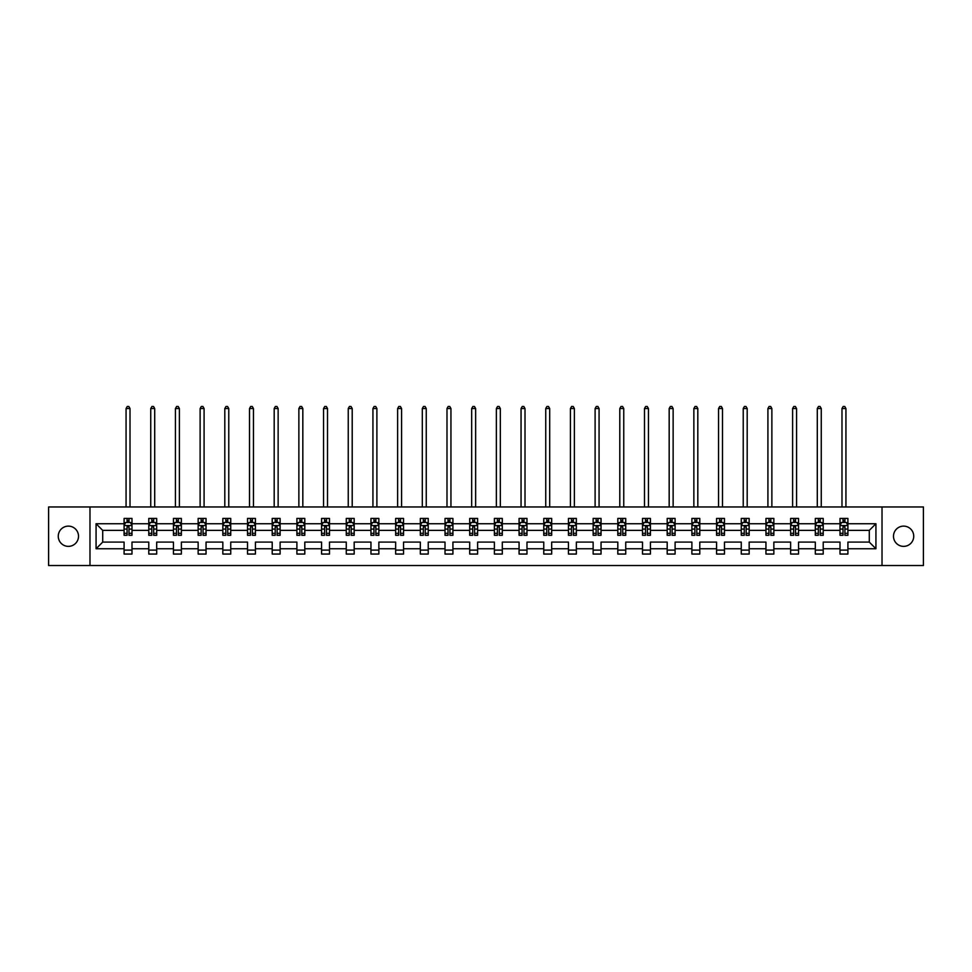 <?xml version="1.0" encoding="UTF-8"?>
<svg xmlns="http://www.w3.org/2000/svg" width="972" height="972" viewBox="0 0 972 972"><rect width="100%" height="100%" fill="white"/><g stroke="black" fill="none" stroke-linecap="round" stroke-linejoin="round"><path stroke-width="1.46" d="M903.62 526.119A10.133 10.133 0 0 0 893.487 536.24A10.133 10.133 0 0 0 903.62 546.373A10.133 10.133 0 0 0 913.741 536.24A10.133 10.133 0 0 0 903.62 526.119M68.38 526.119A10.133 10.133 0 0 0 58.259 536.24A10.133 10.133 0 0 0 68.38 546.373A10.133 10.133 0 0 0 78.513 536.24A10.133 10.133 0 0 0 68.38 526.119M882.017 506.971L48.6 506.971L48.6 565.522L923.4 565.522L923.4 506.971L882.017 506.971L882.017 565.522M847.912 548.743L847.912 542.097L869.284 542.097L875.93 548.743L847.912 548.743L847.912 554.052L840.002 554.052L840.002 548.743L823.223 548.743L823.223 554.052L815.314 554.052L815.314 548.743L798.547 548.743L798.547 554.052L790.625 554.052L790.625 548.743L773.858 548.743L773.858 554.052L765.948 554.052L765.948 548.743L749.169 548.743L749.169 554.052L741.259 554.052L741.259 548.743L724.48 548.743L724.48 554.052L716.571 554.052L716.571 548.743L699.791 548.743L699.791 554.052L691.882 554.052L691.882 548.743L675.103 548.743L675.103 554.052L667.193 554.052L667.193 548.743L650.426 548.743L650.426 554.052L642.504 554.052L642.504 548.743L625.737 548.743L625.737 554.052L617.815 554.052L617.815 548.743L601.048 548.743L601.048 554.052L593.139 554.052L593.139 548.743L576.36 548.743L576.36 554.052L568.45 554.052L568.45 548.743L551.671 548.743L551.671 554.052L543.761 554.052L543.761 548.743L526.982 548.743L526.982 554.052L519.072 554.052L519.072 548.743L502.305 548.743L502.305 554.052L494.384 554.052L494.384 548.743L477.617 548.743L477.617 554.052L469.695 554.052L469.695 548.743L452.928 548.743L452.928 554.052L445.018 554.052L445.018 548.743L428.239 548.743L428.239 554.052L420.329 554.052L420.329 548.743L403.55 548.743L403.55 554.052L395.64 554.052L395.64 548.743L378.861 548.743L378.861 554.052L370.952 554.052L370.952 548.743L354.185 548.743L354.185 554.052L346.263 554.052L346.263 548.743L329.496 548.743L329.496 554.052L321.574 554.052L321.574 548.743L304.807 548.743L304.807 554.052L296.897 554.052L296.897 548.743L280.118 548.743L280.118 554.052L272.209 554.052L272.209 548.743L255.429 548.743L255.429 554.052L247.52 554.052L247.52 548.743L230.741 548.743L230.741 554.052L222.831 554.052L222.831 548.743L206.052 548.743L206.052 554.052L198.142 554.052L198.142 548.743L181.375 548.743L181.375 554.052L173.453 554.052L173.453 548.743L156.686 548.743L156.686 554.052L148.777 554.052L148.777 548.743L131.998 548.743L131.998 554.052L124.088 554.052L124.088 548.743L96.07 548.743L96.07 523.738L124.088 523.738L124.088 518.441L131.998 518.441L131.998 523.738L148.777 523.738L148.777 518.441L156.686 518.441L156.686 523.738L173.453 523.738L173.453 518.441L181.375 518.441L181.375 523.738L198.142 523.738L198.142 518.441L206.052 518.441L206.052 523.738L222.831 523.738L222.831 518.441L230.741 518.441L230.741 523.738L247.52 523.738L247.52 518.441L255.429 518.441L255.429 523.738L272.209 523.738L272.209 518.441L280.118 518.441L280.118 523.738L296.897 523.738L296.897 518.441L304.807 518.441L304.807 523.738L321.574 523.738L321.574 518.441L329.496 518.441L329.496 523.738L346.263 523.738L346.263 518.441L354.185 518.441L354.185 523.738L370.952 523.738L370.952 518.441L378.861 518.441L378.861 523.738L395.64 523.738L395.64 518.441L403.55 518.441L403.55 523.738L420.329 523.738L420.329 518.441L428.239 518.441L428.239 523.738L445.018 523.738L445.018 518.441L452.928 518.441L452.928 523.738L469.695 523.738L469.695 518.441L477.617 518.441L477.617 523.738L494.384 523.738L494.384 518.441L502.305 518.441L502.305 523.738L519.072 523.738L519.072 518.441L526.982 518.441L526.982 523.738L543.761 523.738L543.761 518.441L551.671 518.441L551.671 523.738L568.45 523.738L568.45 518.441L576.36 518.441L576.36 523.738L593.139 523.738L593.139 518.441L601.048 518.441L601.048 523.738L617.815 523.738L617.815 518.441L625.737 518.441L625.737 523.738L642.504 523.738L642.504 518.441L650.426 518.441L650.426 523.738L667.193 523.738L667.193 518.441L675.103 518.441L675.103 523.738L691.882 523.738L691.882 518.441L699.791 518.441L699.791 523.738L716.571 523.738L716.571 518.441L724.48 518.441L724.48 523.738L741.259 523.738L741.259 518.441L749.169 518.441L749.169 523.738L765.948 523.738L765.948 518.441L773.858 518.441L773.858 523.738L790.625 523.738L790.625 518.441L798.547 518.441L798.547 523.738L815.314 523.738L815.314 518.441L823.223 518.441L823.223 523.738L840.002 523.738L840.002 518.441L847.912 518.441L847.912 523.738L875.93 523.738L875.93 548.743M89.983 565.522L89.983 506.971M840.002 523.738L840.002 530.384L823.223 530.384L823.223 523.738M823.223 548.743L823.223 542.097L840.002 542.097L840.002 548.743M815.314 523.738L815.314 530.384L798.547 530.384L798.547 523.738M798.547 548.743L798.547 542.097L815.314 542.097L815.314 548.743M790.625 523.738L790.625 530.384L773.858 530.384L773.858 523.738M773.858 548.743L773.858 542.097L790.625 542.097L790.625 548.743M765.948 523.738L765.948 530.384L749.169 530.384L749.169 523.738M749.169 548.743L749.169 542.097L765.948 542.097L765.948 548.743M741.259 523.738L741.259 530.384L724.48 530.384L724.48 523.738M724.48 548.743L724.48 542.097L741.259 542.097L741.259 548.743M716.571 523.738L716.571 530.384L699.791 530.384L699.791 523.738M699.791 548.743L699.791 542.097L716.571 542.097L716.571 548.743M691.882 523.738L691.882 530.384L675.103 530.384L675.103 523.738M675.103 548.743L675.103 542.097L691.882 542.097L691.882 548.743M667.193 523.738L667.193 530.384L650.426 530.384L650.426 523.738M650.426 548.743L650.426 542.097L667.193 542.097L667.193 548.743M642.504 523.738L642.504 530.384L625.737 530.384L625.737 523.738M625.737 548.743L625.737 542.097L642.504 542.097L642.504 548.743M617.815 523.738L617.815 530.384L601.048 530.384L601.048 523.738M601.048 548.743L601.048 542.097L617.815 542.097L617.815 548.743M593.139 523.738L593.139 530.384L576.36 530.384L576.36 523.738M576.36 548.743L576.36 542.097L593.139 542.097L593.139 548.743M568.45 523.738L568.45 530.384L551.671 530.384L551.671 523.738M551.671 548.743L551.671 542.097L568.45 542.097L568.45 548.743M543.761 523.738L543.761 530.384L526.982 530.384L526.982 523.738M526.982 548.743L526.982 542.097L543.761 542.097L543.761 548.743M519.072 523.738L519.072 530.384L502.305 530.384L502.305 523.738M502.305 548.743L502.305 542.097L519.072 542.097L519.072 548.743M494.384 523.738L494.384 530.384L477.617 530.384L477.617 523.738M477.617 548.743L477.617 542.097L494.384 542.097L494.384 548.743M469.695 523.738L469.695 530.384L452.928 530.384L452.928 523.738M452.928 548.743L452.928 542.097L469.695 542.097L469.695 548.743M445.018 523.738L445.018 530.384L428.239 530.384L428.239 523.738M428.239 548.743L428.239 542.097L445.018 542.097L445.018 548.743M420.329 523.738L420.329 530.384L403.55 530.384L403.55 523.738M403.55 548.743L403.55 542.097L420.329 542.097L420.329 548.743M395.64 523.738L395.64 530.384L378.861 530.384L378.861 523.738M378.861 548.743L378.861 542.097L395.64 542.097L395.64 548.743M370.952 523.738L370.952 530.384L354.185 530.384L354.185 523.738M354.185 548.743L354.185 542.097L370.952 542.097L370.952 548.743M346.263 523.738L346.263 530.384L329.496 530.384L329.496 523.738M329.496 548.743L329.496 542.097L346.263 542.097L346.263 548.743M321.574 523.738L321.574 530.384L304.807 530.384L304.807 523.738M304.807 548.743L304.807 542.097L321.574 542.097L321.574 548.743M296.897 523.738L296.897 530.384L280.118 530.384L280.118 523.738M280.118 548.743L280.118 542.097L296.897 542.097L296.897 548.743M272.209 523.738L272.209 530.384L255.429 530.384L255.429 523.738M255.429 548.743L255.429 542.097L272.209 542.097L272.209 548.743M247.52 523.738L247.52 530.384L230.741 530.384L230.741 523.738M230.741 548.743L230.741 542.097L247.52 542.097L247.52 548.743M222.831 523.738L222.831 530.384L206.052 530.384L206.052 523.738M206.052 548.743L206.052 542.097L222.831 542.097L222.831 548.743M198.142 523.738L198.142 530.384L181.375 530.384L181.375 523.738M181.375 548.743L181.375 542.097L198.142 542.097L198.142 548.743M173.453 523.738L173.453 530.384L156.686 530.384L156.686 523.738M156.686 548.743L156.686 542.097L173.453 542.097L173.453 548.743M148.777 523.738L148.777 530.384L131.998 530.384L131.998 523.738M131.998 548.743L131.998 542.097L148.777 542.097L148.777 548.743M124.088 523.738L124.088 530.384L102.716 530.384L102.716 542.097L124.088 542.097L124.088 548.743M96.07 523.738L102.716 530.384M869.284 542.097L869.284 530.384L847.912 530.384L847.912 523.738M843.016 522.401L844.911 522.401M818.327 522.401L820.222 522.401M793.638 522.401L795.533 522.401M768.949 522.401L770.845 522.401M744.26 522.401L746.156 522.401M719.572 522.401L721.479 522.401M694.883 522.401L696.79 522.401M670.206 522.401L672.102 522.401M645.517 522.401L647.413 522.401M620.829 522.401L622.724 522.401M596.14 522.401L598.035 522.401M571.451 522.401L573.359 522.401M546.762 522.401L548.67 522.401M522.086 522.401L523.981 522.401M497.397 522.401L499.292 522.401M472.708 522.401L474.603 522.401M448.019 522.401L449.915 522.401M423.33 522.401L425.238 522.401M398.642 522.401L400.549 522.401M373.965 522.401L375.86 522.401M349.276 522.401L351.171 522.401M324.587 522.401L326.483 522.401M299.898 522.401L301.794 522.401M275.21 522.401L277.117 522.401M250.521 522.401L252.428 522.401M225.844 522.401L227.74 522.401M201.155 522.401L203.051 522.401M176.467 522.401L178.362 522.401M151.778 522.401L153.673 522.401M127.089 522.401L128.984 522.401M124.088 550.091L131.998 550.091M148.777 550.091L156.686 550.091M173.453 550.091L181.375 550.091M198.142 550.091L206.052 550.091M222.831 550.091L230.741 550.091M247.52 550.091L255.429 550.091M272.209 550.091L280.118 550.091M296.897 550.091L304.807 550.091M321.574 550.091L329.496 550.091M346.263 550.091L354.185 550.091M370.952 550.091L378.861 550.091M395.64 550.091L403.55 550.091M420.329 550.091L428.239 550.091M445.018 550.091L452.928 550.091M469.695 550.091L477.617 550.091M494.384 550.091L502.305 550.091M519.072 550.091L526.982 550.091M543.761 550.091L551.671 550.091M568.45 550.091L576.36 550.091M593.139 550.091L601.048 550.091M617.815 550.091L625.737 550.091M642.504 550.091L650.426 550.091M667.193 550.091L675.103 550.091M691.882 550.091L699.791 550.091M716.571 550.091L724.48 550.091M741.259 550.091L749.169 550.091M765.948 550.091L773.858 550.091M790.625 550.091L798.547 550.091M815.314 550.091L823.223 550.091M840.002 550.091L847.912 550.091M102.716 542.097L96.07 548.743M875.93 523.738L869.284 530.384M128.984 520.494L127.089 520.494M125.57 522.669L124.088 522.669L124.088 518.441L127.089 518.441L127.089 522.474M124.088 533.312L124.088 535.293L127.089 535.293L127.089 533.312L124.088 533.312L124.088 530.384M131.998 530.384L131.998 535.293L128.984 535.293L128.984 526.824L127.089 526.824L127.089 533.312M130.515 522.669L131.998 522.669L131.998 518.441L128.984 518.441L128.984 522.474M131.998 525.645L130.418 522.474L125.667 522.474L124.088 525.645M130.017 506.971L130.017 408.532L126.068 408.532L126.068 506.971M126.068 408.532L127.247 406.478L128.826 406.478L130.017 408.532M153.673 520.494L151.778 520.494M150.259 522.669L148.777 522.669L148.777 518.441L151.778 518.441L151.778 522.474M148.777 533.312L148.777 535.293L151.778 535.293L151.778 533.312L148.777 533.312L148.777 530.384M156.686 530.384L156.686 535.293L153.673 535.293L153.673 526.824L151.778 526.824L151.778 533.312M155.192 522.669L156.686 522.669L156.686 518.441L153.673 518.441L153.673 522.474M156.686 525.645L155.107 522.474L150.356 522.474L148.777 525.645M154.706 506.971L154.706 408.532L150.745 408.532L150.745 506.971M150.745 408.532L151.936 406.478L153.515 406.478L154.706 408.532M178.362 520.494L176.467 520.494M174.948 522.669L173.453 522.669L173.453 518.441L176.467 518.441L176.467 522.474M173.453 533.312L173.453 535.293L176.467 535.293L176.467 533.312L173.453 533.312L173.453 530.384M181.375 530.384L181.375 535.293L178.362 535.293L178.362 526.824L176.467 526.824L176.467 533.312M179.881 522.669L181.375 522.669L181.375 518.441L178.362 518.441L178.362 522.474M181.375 525.645L179.784 522.474L175.045 522.474L173.453 525.645M179.395 506.971L179.395 408.532L175.434 408.532L175.434 506.971M175.434 408.532L176.625 406.478L178.204 406.478L179.395 408.532M203.051 520.494L201.155 520.494M199.637 522.669L198.142 522.669L198.142 518.441L201.155 518.441L201.155 522.474M198.142 533.312L198.142 535.293L201.155 535.293L201.155 533.312L198.142 533.312L198.142 530.384M206.052 530.384L206.052 535.293L203.051 535.293L203.051 526.824L201.155 526.824L201.155 533.312M204.57 522.669L206.052 522.669L206.052 518.441L203.051 518.441L203.051 522.474M206.052 525.645L204.472 522.474L199.722 522.474L198.142 525.645M204.084 506.971L204.084 408.532L200.123 408.532L200.123 506.971M200.123 408.532L201.313 406.478L202.893 406.478L204.084 408.532M227.74 520.494L225.844 520.494M224.325 522.669L222.831 522.669L222.831 518.441L225.844 518.441L225.844 522.474M222.831 533.312L222.831 535.293L225.844 535.293L225.844 533.312L222.831 533.312L222.831 530.384M230.741 530.384L230.741 535.293L227.74 535.293L227.74 526.824L225.844 526.824L225.844 533.312M229.258 522.669L230.741 522.669L230.741 518.441L227.74 518.441L227.74 522.474M230.741 525.645L229.161 522.474L224.411 522.474L222.831 525.645M228.772 506.971L228.772 408.532L224.811 408.532L224.811 506.971M224.811 408.532L226.002 406.478L227.582 406.478L228.772 408.532M252.428 520.494L250.521 520.494M249.002 522.669L247.52 522.669L247.52 518.441L250.521 518.441L250.521 522.474M247.52 533.312L247.52 535.293L250.521 535.293L250.521 533.312L247.52 533.312L247.52 530.384M255.429 530.384L255.429 535.293L252.428 535.293L252.428 526.824L250.521 526.824L250.521 533.312M253.947 522.669L255.429 522.669L255.429 518.441L252.428 518.441L252.428 522.474M255.429 525.645L253.85 522.474L249.099 522.474L247.52 525.645M253.449 506.971L253.449 408.532L249.5 408.532L249.5 506.971M249.5 408.532L250.679 406.478L252.27 406.478L253.449 408.532M277.117 520.494L275.21 520.494M273.691 522.669L272.209 522.669L272.209 518.441L275.21 518.441L275.21 522.474M272.209 533.312L272.209 535.293L275.21 535.293L275.21 533.312L272.209 533.312L272.209 530.384M280.118 530.384L280.118 535.293L277.117 535.293L277.117 526.824L275.21 526.824L275.21 533.312M278.636 522.669L280.118 522.669L280.118 518.441L277.117 518.441L277.117 522.474M280.118 525.645L278.539 522.474L273.788 522.474L272.209 525.645M278.138 506.971L278.138 408.532L274.189 408.532L274.189 506.971M274.189 408.532L275.368 406.478L276.959 406.478L278.138 408.532M301.794 520.494L299.898 520.494M298.38 522.669L296.897 522.669L296.897 518.441L299.898 518.441L299.898 522.474M296.897 533.312L296.897 535.293L299.898 535.293L299.898 533.312L296.897 533.312L296.897 530.384M304.807 530.384L304.807 535.293L301.794 535.293L301.794 526.824L299.898 526.824L299.898 533.312M303.313 522.669L304.807 522.669L304.807 518.441L301.794 518.441L301.794 522.474M304.807 525.645L303.228 522.474L298.477 522.474L296.897 525.645M302.827 506.971L302.827 408.532L298.866 408.532L298.866 506.971M298.866 408.532L300.056 406.478L301.636 406.478L302.827 408.532M326.483 520.494L324.587 520.494M323.068 522.669L321.574 522.669L321.574 518.441L324.587 518.441L324.587 522.474M321.574 533.312L321.574 535.293L324.587 535.293L324.587 533.312L321.574 533.312L321.574 530.384M329.496 530.384L329.496 535.293L326.483 535.293L326.483 526.824L324.587 526.824L324.587 533.312M328.001 522.669L329.496 522.669L329.496 518.441L326.483 518.441L326.483 522.474M329.496 525.645L327.904 522.474L323.166 522.474L321.574 525.645M327.515 506.971L327.515 408.532L323.555 408.532L323.555 506.971M323.555 408.532L324.745 406.478L326.325 406.478L327.515 408.532M351.171 520.494L349.276 520.494M347.757 522.669L346.263 522.669L346.263 518.441L349.276 518.441L349.276 522.474M346.263 533.312L346.263 535.293L349.276 535.293L349.276 533.312L346.263 533.312L346.263 530.384M354.185 530.384L354.185 535.293L351.171 535.293L351.171 526.824L349.276 526.824L349.276 533.312M352.69 522.669L354.185 522.669L354.185 518.441L351.171 518.441L351.171 522.474M354.185 525.645L352.593 522.474L347.855 522.474L346.263 525.645M352.204 506.971L352.204 408.532L348.243 408.532L348.243 506.971M348.243 408.532L349.434 406.478L351.014 406.478L352.204 408.532M375.86 520.494L373.965 520.494M372.446 522.669L370.952 522.669L370.952 518.441L373.965 518.441L373.965 522.474M370.952 533.312L370.952 535.293L373.965 535.293L373.965 533.312L370.952 533.312L370.952 530.384M378.861 530.384L378.861 535.293L375.86 535.293L375.86 526.824L373.965 526.824L373.965 533.312M377.379 522.669L378.861 522.669L378.861 518.441L375.86 518.441L375.86 522.474M378.861 525.645L377.282 522.474L372.531 522.474L370.952 525.645M376.893 506.971L376.893 408.532L372.932 408.532L372.932 506.971M372.932 408.532L374.123 406.478L375.702 406.478L376.893 408.532M400.549 520.494L398.642 520.494M397.123 522.669L395.64 522.669L395.64 518.441L398.642 518.441L398.642 522.474M395.64 533.312L395.64 535.293L398.642 535.293L398.642 533.312L395.64 533.312L395.64 530.384M403.55 530.384L403.55 535.293L400.549 535.293L400.549 526.824L398.642 526.824L398.642 533.312M402.068 522.669L403.55 522.669L403.55 518.441L400.549 518.441L400.549 522.474M403.55 525.645L401.971 522.474L397.22 522.474L395.64 525.645M401.57 506.971L401.57 408.532L397.621 408.532L397.621 506.971M397.621 408.532L398.799 406.478L400.391 406.478L401.57 408.532M425.238 520.494L423.33 520.494M421.812 522.669L420.329 522.669L420.329 518.441L423.33 518.441L423.33 522.474M420.329 533.312L420.329 535.293L423.33 535.293L423.33 533.312L420.329 533.312L420.329 530.384M428.239 530.384L428.239 535.293L425.238 535.293L425.238 526.824L423.33 526.824L423.33 533.312M426.757 522.669L428.239 522.669L428.239 518.441L425.238 518.441L425.238 522.474M428.239 525.645L426.659 522.474L421.909 522.474L420.329 525.645M426.258 506.971L426.258 408.532L422.31 408.532L422.31 506.971M422.31 408.532L423.488 406.478L425.08 406.478L426.258 408.532M449.915 520.494L448.019 520.494M446.5 522.669L445.018 522.669L445.018 518.441L448.019 518.441L448.019 522.474M445.018 533.312L445.018 535.293L448.019 535.293L448.019 533.312L445.018 533.312L445.018 530.384M452.928 530.384L452.928 535.293L449.915 535.293L449.915 526.824L448.019 526.824L448.019 533.312M451.433 522.669L452.928 522.669L452.928 518.441L449.915 518.441L449.915 522.474M452.928 525.645L451.348 522.474L446.598 522.474L445.018 525.645M450.947 506.971L450.947 408.532L446.986 408.532L446.986 506.971M446.986 408.532L448.177 406.478L449.757 406.478L450.947 408.532M474.603 520.494L472.708 520.494M471.189 522.669L469.695 522.669L469.695 518.441L472.708 518.441L472.708 522.474M469.695 533.312L469.695 535.293L472.708 535.293L472.708 533.312L469.695 533.312L469.695 530.384M477.617 530.384L477.617 535.293L474.603 535.293L474.603 526.824L472.708 526.824L472.708 533.312M476.122 522.669L477.617 522.669L477.617 518.441L474.603 518.441L474.603 522.474M477.617 525.645L476.025 522.474L471.286 522.474L469.695 525.645M475.636 506.971L475.636 408.532L471.675 408.532L471.675 506.971M471.675 408.532L472.866 406.478L474.445 406.478L475.636 408.532M499.292 520.494L497.397 520.494M495.878 522.669L494.384 522.669L494.384 518.441L497.397 518.441L497.397 522.474M494.384 533.312L494.384 535.293L497.397 535.293L497.397 533.312L494.384 533.312L494.384 530.384M502.305 530.384L502.305 535.293L499.292 535.293L499.292 526.824L497.397 526.824L497.397 533.312M500.811 522.669L502.305 522.669L502.305 518.441L499.292 518.441L499.292 522.474M502.305 525.645L500.714 522.474L495.975 522.474L494.384 525.645M500.325 506.971L500.325 408.532L496.364 408.532L496.364 506.971M496.364 408.532L497.555 406.478L499.134 406.478L500.325 408.532M523.981 520.494L522.086 520.494M520.567 522.669L519.072 522.669L519.072 518.441L522.086 518.441L522.086 522.474M519.072 533.312L519.072 535.293L522.086 535.293L522.086 533.312L519.072 533.312L519.072 530.384M526.982 530.384L526.982 535.293L523.981 535.293L523.981 526.824L522.086 526.824L522.086 533.312M525.5 522.669L526.982 522.669L526.982 518.441L523.981 518.441L523.981 522.474M526.982 525.645L525.402 522.474L520.652 522.474L519.072 525.645M525.014 506.971L525.014 408.532L521.053 408.532L521.053 506.971M521.053 408.532L522.243 406.478L523.823 406.478L525.014 408.532M548.67 520.494L546.762 520.494M545.243 522.669L543.761 522.669L543.761 518.441L546.762 518.441L546.762 522.474M543.761 533.312L543.761 535.293L546.762 535.293L546.762 533.312L543.761 533.312L543.761 530.384M551.671 530.384L551.671 535.293L548.67 535.293L548.67 526.824L546.762 526.824L546.762 533.312M550.188 522.669L551.671 522.669L551.671 518.441L548.67 518.441L548.67 522.474M551.671 525.645L550.091 522.474L545.341 522.474L543.761 525.645M549.69 506.971L549.69 408.532L545.742 408.532L545.742 506.971M545.742 408.532L546.92 406.478L548.512 406.478L549.69 408.532M573.359 520.494L571.451 520.494M569.932 522.669L568.45 522.669L568.45 518.441L571.451 518.441L571.451 522.474M568.45 533.312L568.45 535.293L571.451 535.293L571.451 533.312L568.45 533.312L568.45 530.384M576.36 530.384L576.36 535.293L573.359 535.293L573.359 526.824L571.451 526.824L571.451 533.312M574.877 522.669L576.36 522.669L576.36 518.441L573.359 518.441L573.359 522.474M576.36 525.645L574.78 522.474L570.029 522.474L568.45 525.645M574.379 506.971L574.379 408.532L570.43 408.532L570.43 506.971M570.43 408.532L571.609 406.478L573.201 406.478L574.379 408.532M598.035 520.494L596.14 520.494M594.621 522.669L593.139 522.669L593.139 518.441L596.14 518.441L596.14 522.474M593.139 533.312L593.139 535.293L596.14 535.293L596.14 533.312L593.139 533.312L593.139 530.384M601.048 530.384L601.048 535.293L598.035 535.293L598.035 526.824L596.14 526.824L596.14 533.312M599.554 522.669L601.048 522.669L601.048 518.441L598.035 518.441L598.035 522.474M601.048 525.645L599.469 522.474L594.718 522.474L593.139 525.645M599.068 506.971L599.068 408.532L595.107 408.532L595.107 506.971M595.107 408.532L596.298 406.478L597.877 406.478L599.068 408.532M622.724 520.494L620.829 520.494M619.31 522.669L617.815 522.669L617.815 518.441L620.829 518.441L620.829 522.474M617.815 533.312L617.815 535.293L620.829 535.293L620.829 533.312L617.815 533.312L617.815 530.384M625.737 530.384L625.737 535.293L622.724 535.293L622.724 526.824L620.829 526.824L620.829 533.312M624.243 522.669L625.737 522.669L625.737 518.441L622.724 518.441L622.724 522.474M625.737 525.645L624.146 522.474L619.407 522.474L617.815 525.645M623.757 506.971L623.757 408.532L619.796 408.532L619.796 506.971M619.796 408.532L620.987 406.478L622.566 406.478L623.757 408.532M647.413 520.494L645.517 520.494M643.999 522.669L642.504 522.669L642.504 518.441L645.517 518.441L645.517 522.474M642.504 533.312L642.504 535.293L645.517 535.293L645.517 533.312L642.504 533.312L642.504 530.384M650.426 530.384L650.426 535.293L647.413 535.293L647.413 526.824L645.517 526.824L645.517 533.312M648.932 522.669L650.426 522.669L650.426 518.441L647.413 518.441L647.413 522.474M650.426 525.645L648.834 522.474L644.096 522.474L642.504 525.645M648.446 506.971L648.446 408.532L644.485 408.532L644.485 506.971M644.485 408.532L645.675 406.478L647.255 406.478L648.446 408.532M672.102 520.494L670.206 520.494M668.687 522.669L667.193 522.669L667.193 518.441L670.206 518.441L670.206 522.474M667.193 533.312L667.193 535.293L670.206 535.293L670.206 533.312L667.193 533.312L667.193 530.384M675.103 530.384L675.103 535.293L672.102 535.293L672.102 526.824L670.206 526.824L670.206 533.312M673.62 522.669L675.103 522.669L675.103 518.441L672.102 518.441L672.102 522.474M675.103 525.645L673.523 522.474L668.772 522.474L667.193 525.645M673.134 506.971L673.134 408.532L669.173 408.532L669.173 506.971M669.173 408.532L670.364 406.478L671.944 406.478L673.134 408.532M696.79 520.494L694.883 520.494M693.364 522.669L691.882 522.669L691.882 518.441L694.883 518.441L694.883 522.474M691.882 533.312L691.882 535.293L694.883 535.293L694.883 533.312L691.882 533.312L691.882 530.384M699.791 530.384L699.791 535.293L696.79 535.293L696.79 526.824L694.883 526.824L694.883 533.312M698.309 522.669L699.791 522.669L699.791 518.441L696.79 518.441L696.79 522.474M699.791 525.645L698.212 522.474L693.461 522.474L691.882 525.645M697.811 506.971L697.811 408.532L693.862 408.532L693.862 506.971M693.862 408.532L695.041 406.478L696.632 406.478L697.811 408.532M721.479 520.494L719.572 520.494M718.053 522.669L716.571 522.669L716.571 518.441L719.572 518.441L719.572 522.474M716.571 533.312L716.571 535.293L719.572 535.293L719.572 533.312L716.571 533.312L716.571 530.384M724.48 530.384L724.48 535.293L721.479 535.293L721.479 526.824L719.572 526.824L719.572 533.312M722.998 522.669L724.48 522.669L724.48 518.441L721.479 518.441L721.479 522.474M724.48 525.645L722.901 522.474L718.15 522.474L716.571 525.645M722.5 506.971L722.5 408.532L718.551 408.532L718.551 506.971M718.551 408.532L719.73 406.478L721.321 406.478L722.5 408.532M746.156 520.494L744.26 520.494M742.742 522.669L741.259 522.669L741.259 518.441L744.26 518.441L744.26 522.474M741.259 533.312L741.259 535.293L744.26 535.293L744.26 533.312L741.259 533.312L741.259 530.384M749.169 530.384L749.169 535.293L746.156 535.293L746.156 526.824L744.26 526.824L744.26 533.312M747.675 522.669L749.169 522.669L749.169 518.441L746.156 518.441L746.156 522.474M749.169 525.645L747.59 522.474L742.839 522.474L741.259 525.645M747.189 506.971L747.189 408.532L743.228 408.532L743.228 506.971M743.228 408.532L744.418 406.478L745.998 406.478L747.189 408.532M770.845 520.494L768.949 520.494M767.43 522.669L765.948 522.669L765.948 518.441L768.949 518.441L768.949 522.474M765.948 533.312L765.948 535.293L768.949 535.293L768.949 533.312L765.948 533.312L765.948 530.384M773.858 530.384L773.858 535.293L770.845 535.293L770.845 526.824L768.949 526.824L768.949 533.312M772.363 522.669L773.858 522.669L773.858 518.441L770.845 518.441L770.845 522.474M773.858 525.645L772.278 522.474L767.528 522.474L765.948 525.645M771.877 506.971L771.877 408.532L767.916 408.532L767.916 506.971M767.916 408.532L769.107 406.478L770.687 406.478L771.877 408.532M795.533 520.494L793.638 520.494M792.119 522.669L790.625 522.669L790.625 518.441L793.638 518.441L793.638 522.474M790.625 533.312L790.625 535.293L793.638 535.293L793.638 533.312L790.625 533.312L790.625 530.384M798.547 530.384L798.547 535.293L795.533 535.293L795.533 526.824L793.638 526.824L793.638 533.312M797.052 522.669L798.547 522.669L798.547 518.441L795.533 518.441L795.533 522.474M798.547 525.645L796.955 522.474L792.216 522.474L790.625 525.645M796.566 506.971L796.566 408.532L792.605 408.532L792.605 506.971M792.605 408.532L793.796 406.478L795.375 406.478L796.566 408.532M820.222 520.494L818.327 520.494M816.808 522.669L815.314 522.669L815.314 518.441L818.327 518.441L818.327 522.474M815.314 533.312L815.314 535.293L818.327 535.293L818.327 533.312L815.314 533.312L815.314 530.384M823.223 530.384L823.223 535.293L820.222 535.293L820.222 526.824L818.327 526.824L818.327 533.312M821.741 522.669L823.223 522.669L823.223 518.441L820.222 518.441L820.222 522.474M823.223 525.645L821.644 522.474L816.893 522.474L815.314 525.645M821.255 506.971L821.255 408.532L817.294 408.532L817.294 506.971M817.294 408.532L818.485 406.478L820.064 406.478L821.255 408.532M844.911 520.494L843.016 520.494M841.485 522.669L840.002 522.669L840.002 518.441L843.016 518.441L843.016 522.474M840.002 533.312L840.002 535.293L843.016 535.293L843.016 533.312L840.002 533.312L840.002 530.384M847.912 530.384L847.912 535.293L844.911 535.293L844.911 526.824L843.016 526.824L843.016 533.312M846.43 522.669L847.912 522.669L847.912 518.441L844.911 518.441L844.911 522.474M847.912 525.645L846.333 522.474L841.582 522.474L840.002 525.645M845.932 506.971L845.932 408.532L841.983 408.532L841.983 506.971M841.983 408.532L843.174 406.478L844.753 406.478L845.932 408.532M131.961 525.56L124.124 525.56M131.998 533.312L128.984 533.312M127.089 529.072L124.088 529.072M131.998 529.072L128.984 529.072M128.984 521.502L127.089 521.502M156.65 525.56L148.813 525.56M156.686 533.312L153.673 533.312M151.778 529.072L148.777 529.072M156.686 529.072L153.673 529.072M153.673 521.502L151.778 521.502M181.327 525.56L173.502 525.56M181.375 533.312L178.362 533.312M176.467 529.072L173.453 529.072M181.375 529.072L178.362 529.072M178.362 521.502L176.467 521.502M206.015 525.56L198.191 525.56M206.052 533.312L203.051 533.312M201.155 529.072L198.142 529.072M206.052 529.072L203.051 529.072M203.051 521.502L201.155 521.502M230.704 525.56L222.867 525.56M230.741 533.312L227.74 533.312M225.844 529.072L222.831 529.072M230.741 529.072L227.74 529.072M227.74 521.502L225.844 521.502M255.393 525.56L247.556 525.56M255.429 533.312L252.428 533.312M250.521 529.072L247.52 529.072M255.429 529.072L252.428 529.072M252.428 521.502L250.521 521.502M280.082 525.56L272.245 525.56M280.118 533.312L277.117 533.312M275.21 529.072L272.209 529.072M280.118 529.072L277.117 529.072M277.117 521.502L275.21 521.502M304.771 525.56L296.934 525.56M304.807 533.312L301.794 533.312M299.898 529.072L296.897 529.072M304.807 529.072L301.794 529.072M301.794 521.502L299.898 521.502M329.447 525.56L321.623 525.56M329.496 533.312L326.483 533.312M324.587 529.072L321.574 529.072M329.496 529.072L326.483 529.072M326.483 521.502L324.587 521.502M354.136 525.56L346.311 525.56M354.185 533.312L351.171 533.312M349.276 529.072L346.263 529.072M354.185 529.072L351.171 529.072M351.171 521.502L349.276 521.502M378.825 525.56L370.988 525.56M378.861 533.312L375.86 533.312M373.965 529.072L370.952 529.072M378.861 529.072L375.86 529.072M375.86 521.502L373.965 521.502M403.514 525.56L395.677 525.56M403.55 533.312L400.549 533.312M398.642 529.072L395.64 529.072M403.55 529.072L400.549 529.072M400.549 521.502L398.642 521.502M428.202 525.56L420.366 525.56M428.239 533.312L425.238 533.312M423.33 529.072L420.329 529.072M428.239 529.072L425.238 529.072M425.238 521.502L423.33 521.502M452.891 525.56L445.055 525.56M452.928 533.312L449.915 533.312M448.019 529.072L445.018 529.072M452.928 529.072L449.915 529.072M449.915 521.502L448.019 521.502M477.568 525.56L469.743 525.56M477.617 533.312L474.603 533.312M472.708 529.072L469.695 529.072M477.617 529.072L474.603 529.072M474.603 521.502L472.708 521.502M502.257 525.56L494.432 525.56M502.305 533.312L499.292 533.312M497.397 529.072L494.384 529.072M502.305 529.072L499.292 529.072M499.292 521.502L497.397 521.502M526.946 525.56L519.109 525.56M526.982 533.312L523.981 533.312M522.086 529.072L519.072 529.072M526.982 529.072L523.981 529.072M523.981 521.502L522.086 521.502M551.634 525.56L543.798 525.56M551.671 533.312L548.67 533.312M546.762 529.072L543.761 529.072M551.671 529.072L548.67 529.072M548.67 521.502L546.762 521.502M576.323 525.56L568.486 525.56M576.36 533.312L573.359 533.312M571.451 529.072L568.45 529.072M576.36 529.072L573.359 529.072M573.359 521.502L571.451 521.502M601.012 525.56L593.175 525.56M601.048 533.312L598.035 533.312M596.14 529.072L593.139 529.072M601.048 529.072L598.035 529.072M598.035 521.502L596.14 521.502M625.689 525.56L617.864 525.56M625.737 533.312L622.724 533.312M620.829 529.072L617.815 529.072M625.737 529.072L622.724 529.072M622.724 521.502L620.829 521.502M650.377 525.56L642.553 525.56M650.426 533.312L647.413 533.312M645.517 529.072L642.504 529.072M650.426 529.072L647.413 529.072M647.413 521.502L645.517 521.502M675.066 525.56L667.229 525.56M675.103 533.312L672.102 533.312M670.206 529.072L667.193 529.072M675.103 529.072L672.102 529.072M672.102 521.502L670.206 521.502M699.755 525.56L691.918 525.56M699.791 533.312L696.79 533.312M694.883 529.072L691.882 529.072M699.791 529.072L696.79 529.072M696.79 521.502L694.883 521.502M724.444 525.56L716.607 525.56M724.48 533.312L721.479 533.312M719.572 529.072L716.571 529.072M724.48 529.072L721.479 529.072M721.479 521.502L719.572 521.502M749.133 525.56L741.296 525.56M749.169 533.312L746.156 533.312M744.26 529.072L741.259 529.072M749.169 529.072L746.156 529.072M746.156 521.502L744.26 521.502M773.809 525.56L765.985 525.56M773.858 533.312L770.845 533.312M768.949 529.072L765.948 529.072M773.858 529.072L770.845 529.072M770.845 521.502L768.949 521.502M798.498 525.56L790.673 525.56M798.547 533.312L795.533 533.312M793.638 529.072L790.625 529.072M798.547 529.072L795.533 529.072M795.533 521.502L793.638 521.502M823.187 525.56L815.35 525.56M823.223 533.312L820.222 533.312M818.327 529.072L815.314 529.072M823.223 529.072L820.222 529.072M820.222 521.502L818.327 521.502M847.876 525.56L840.039 525.56M847.912 533.312L844.911 533.312M843.016 529.072L840.002 529.072M847.912 529.072L844.911 529.072M844.911 521.502L843.016 521.502"/></g></svg>
